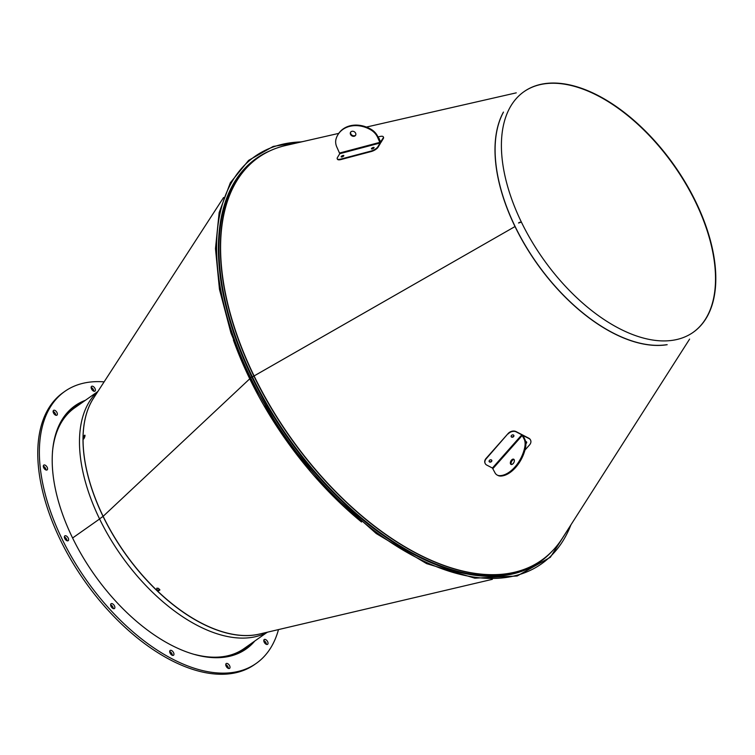 <?xml version="1.0" encoding="UTF-8"?>
<svg xmlns="http://www.w3.org/2000/svg" width="755" height="755" viewBox="0 0 755 755"><rect width="100%" height="100%" fill="white"/><g stroke="black" fill="none" stroke-linecap="round" stroke-linejoin="round"><path stroke-width="1.13" d="M84.06 435.852C86.551 432.804 83.446 441.373 83.05 438.579L84.834 435.239M83.258 439.089L83.05 438.579A147.64 80.794 54.9 0 0 103.142 516.326L249.745 378.802A246.149 134.711 54.9 0 0 361.541 522.026M99.547 518.864L103.142 516.326L249.745 378.802M98.046 391.222A147.612 80.785 54.9 0 0 99.537 518.864L103.142 516.335A147.64 80.794 54.9 0 0 156.672 590.193L156.804 588.353L158.323 588.287L159.852 589.759L158.541 590.882L156.672 590.193A147.64 80.794 54.9 0 0 259.475 634.058L492.354 579.33M156.983 588.069L156.851 589.91L159.805 590.146M99.537 518.874A147.612 80.785 54.9 0 0 267.638 632.143M519.487 222.338L518.515 223.008L521.394 222.112A147.083 80.492 -125.1 0 1 523.951 91.695A147.083 80.492 -125.1 0 1 674.442 165.647A147.083 80.492 -125.1 0 1 693.279 332.257A147.083 80.492 -125.1 0 1 521.394 222.112L519.487 222.338M666.618 344.714A147.206 80.558 -125.1 0 1 515.118 226.491L252.415 376.905L249.443 377.868L284.135 436.975L327.51 490.231L376.254 533.558L426.622 563.636L474.81 578.17L517.137 576.008L550.357 557.275L571.818 523.442M503.226 112.599A147.206 80.558 -125.1 0 0 515.118 226.491L252.415 376.905L249.443 377.868L230.954 333.021L219.469 289.335L215.477 248.621L219.148 212.599L230.341 182.767L248.612 160.381L273.197 146.442L303 141.544M523.81 91.799A147.083 80.492 -125.1 0 1 674.158 165.845A147.083 80.492 -125.1 0 1 693.137 332.351M99.594 518.987L72.593 537.994L99.594 518.987M169.696 651.754A2.935 1.604 -125.1 0 1 170.139 650.461A2.935 1.604 -125.1 0 1 173.14 651.942A2.935 1.604 -125.1 0 1 173.508 655.264A2.935 1.604 -125.1 0 1 171.234 654.613A2.935 1.604 -125.1 0 1 169.696 651.754M172.357 655.321A2.935 1.604 54.9 0 0 169.686 651.527M110.796 604.009A2.935 1.604 -125.1 0 1 111.061 603.726A2.935 1.604 -125.1 0 1 114.062 605.208A2.935 1.604 -125.1 0 1 114.439 608.53A2.935 1.604 -125.1 0 1 111.646 607.322A2.935 1.604 -125.1 0 1 110.796 604.009M113.278 608.587A2.935 1.604 54.9 0 0 110.608 604.793M65.241 535.72A2.935 1.604 -125.1 0 1 68.025 537.711A2.935 1.604 -125.1 0 1 68.176 540.684A2.935 1.604 -125.1 0 1 65.175 539.212A2.935 1.604 -125.1 0 1 64.798 535.89A2.935 1.604 -125.1 0 1 65.241 535.72M67.016 540.75A2.935 1.604 54.9 0 0 64.345 536.956M45.234 465.193A2.935 1.604 -125.1 0 1 47.31 467.609A2.935 1.604 -125.1 0 1 47.131 469.912A2.935 1.604 -125.1 0 1 44.13 468.44A2.935 1.604 -125.1 0 1 43.752 465.118A2.935 1.604 -125.1 0 1 45.234 465.193M45.97 469.978A2.935 1.604 54.9 0 0 43.63 466.326A2.935 1.604 54.9 0 0 43.299 466.184M56.125 411.315A2.935 1.604 -125.1 0 1 56.927 415.175A2.935 1.604 -125.1 0 1 53.935 413.702A2.935 1.604 -125.1 0 1 53.558 410.38A2.935 1.604 -125.1 0 1 56.125 411.315M55.776 415.241A2.935 1.604 54.9 0 0 54.52 412.447A2.935 1.604 54.9 0 0 53.105 411.447M95.007 388.532A2.935 1.604 -125.1 0 1 94.96 391.137A2.935 1.604 -125.1 0 1 91.959 389.665A2.935 1.604 -125.1 0 1 91.582 386.343A2.935 1.604 -125.1 0 1 95.007 388.532M93.809 391.203A2.935 1.604 54.9 0 0 93.403 389.665A2.935 1.604 54.9 0 0 91.138 387.409M265.033 643.392A2.935 1.604 -125.1 0 1 264.231 639.532A2.935 1.604 -125.1 0 1 267.232 641.004A2.935 1.604 -125.1 0 1 267.6 644.326A2.935 1.604 -125.1 0 1 265.033 643.392M266.449 644.392A2.935 1.604 54.9 0 0 263.778 640.599M226.151 666.174A2.935 1.604 -125.1 0 1 226.198 663.569A2.935 1.604 -125.1 0 1 229.199 665.042A2.935 1.604 -125.1 0 1 229.577 668.364A2.935 1.604 -125.1 0 1 226.151 666.174M228.416 668.43A2.935 1.604 54.9 0 0 225.745 664.636M254.803 641.014A148.697 81.38 -125.1 0 1 246.177 648.951A148.697 81.38 -125.1 0 1 72.404 537.598A148.697 81.38 -125.1 0 1 74.99 405.756A148.697 81.38 -125.1 0 1 85.372 400.31M245.366 649.508A148.697 81.38 54.9 0 0 253.199 642.146M83.767 401.443A148.697 81.38 54.9 0 0 74.188 406.332M278.482 629.595A166.298 91.006 -125.1 0 1 256.304 663.343A166.298 91.006 -125.1 0 1 61.967 538.806A166.298 91.006 -125.1 0 1 64.855 391.364A166.298 91.006 -125.1 0 1 104.105 381.87M256.304 663.343L254.699 664.466A166.298 91.006 -125.1 0 1 60.362 539.938A166.298 91.006 -125.1 0 1 63.25 392.496L64.855 391.364M342.053 156.927A1.463 0.529 153.8 0 1 341.175 156.842A1.463 0.529 153.8 0 1 342.26 155.728A1.463 0.529 153.8 0 1 343.808 155.549A1.463 0.529 153.8 0 1 342.053 156.927M343.761 155.851A1.463 0.529 -26.2 0 0 342.477 156.172A1.463 0.529 -26.2 0 0 341.439 156.993M372.309 148.914A1.463 0.529 153.8 0 1 371.432 148.829A1.463 0.529 153.8 0 1 372.517 147.716A1.463 0.529 153.8 0 1 374.065 147.536A1.463 0.529 153.8 0 1 372.309 148.914M374.018 147.829A1.463 0.529 -26.2 0 0 372.734 148.15A1.463 0.529 -26.2 0 0 371.696 148.98M337.372 158.994A5.87 2.105 -26.2 0 0 337.447 159.23A5.87 2.105 -26.2 0 0 340.939 159.55L371.196 151.538A5.87 2.105 -26.2 0 0 378.01 147.291L380.341 143.45A1.057 0.481 75.2 0 0 380.227 142.034A1.057 0.481 75.2 0 0 380.813 142.535A1.057 0.481 75.2 0 0 380.982 142.393L383.314 138.552A5.87 2.105 -26.2 0 0 383.531 137.297A5.87 2.105 -26.2 0 0 383.389 137.099M378.01 147.291L377.793 146.847A5.87 2.105 153.8 0 1 370.979 151.094L371.196 151.538M340.939 159.55L340.722 159.107L370.979 151.094M377.793 146.847L380.124 143.006L377.368 136.815L380.227 142.034L377.528 136.551A14.666 11.938 -148.7 0 0 370.752 129.473A14.666 11.938 31.3 0 1 377.528 136.551L377.689 136.287A14.666 11.938 -148.7 0 0 370.913 129.209A26.104 21.253 -148.7 0 0 338.221 134.211A26.104 21.253 -148.7 0 0 338.136 134.343M340.722 159.107A5.87 2.105 153.8 0 1 337.23 158.786A5.87 2.105 153.8 0 1 337.447 157.531L339.778 153.69L337.023 147.499A14.666 11.938 31.3 0 1 336.069 138.882A26.104 21.253 31.3 0 1 337.9 134.73A26.104 21.253 31.3 0 1 370.592 129.737A14.666 11.938 31.3 0 1 377.368 136.815M354.284 136.24A2.935 2.388 31.3 0 1 351.084 135.22A2.935 2.388 31.3 0 1 350.565 132.267A2.935 2.388 31.3 0 1 354.312 131.748A2.935 2.388 31.3 0 1 355.586 135.305A2.935 2.388 31.3 0 1 354.284 136.24M337.976 134.598A26.104 21.253 31.3 0 1 338.061 134.475A26.104 21.253 31.3 0 1 370.752 129.473A26.104 21.253 -148.7 0 0 338.061 134.475L337.9 134.73M354.444 135.985A2.935 2.388 -148.7 0 0 355.652 135.173A2.935 2.388 31.3 0 1 354.444 135.985A2.935 2.388 31.3 0 1 351.311 135.022A2.935 2.388 31.3 0 1 350.65 132.134A2.935 2.388 -148.7 0 0 351.311 135.022A2.935 2.388 -148.7 0 0 354.444 135.985M378.85 138.656A1.463 0.529 153.8 0 1 379.369 138.797A1.463 0.529 153.8 0 1 379.17 139.297M380.577 142.006L383.096 138.108A5.87 2.105 153.8 0 0 383.314 136.853A5.87 2.105 153.8 0 0 379.822 136.532L378.038 137.004M380.765 141.959L377.689 136.287M350.745 132.012A2.935 2.388 -148.7 0 0 351.537 134.824A2.935 2.388 -148.7 0 0 354.605 135.721A2.935 2.388 -148.7 0 0 355.718 135.032M525.612 441.505A1.463 1.104 -25.5 0 1 525.876 443.629M525.858 443.232A1.463 1.104 154.5 0 0 526.528 441.901M530.52 440.005A5.87 4.398 154.5 0 0 530.444 439.844A5.87 4.398 154.5 0 0 528.821 438.221L516.052 431.577A5.87 4.398 154.5 0 0 508.124 433.521L486.069 458.436A5.87 4.398 154.5 0 0 485.031 463.164A5.87 4.398 154.5 0 0 485.106 463.325M528.821 438.221L528.972 438.532A5.87 4.398 -25.5 0 1 530.595 440.165A5.87 4.398 -25.5 0 1 529.557 444.893L524.952 450.103M512.456 464.212L513.806 462.683M528.972 438.532L523.111 435.578L524.98 439.636L522.743 435.531L524.602 439.438A14.666 8.437 117.5 0 1 525.15 447.432A14.666 8.437 -62.5 0 0 524.602 439.438L524.215 439.24A14.666 8.437 117.5 0 1 524.763 447.234A26.104 15.024 117.5 0 1 499.602 475.659A14.666 8.437 117.5 0 1 497.243 475.093A14.666 8.437 117.5 0 1 494.818 472.46L492.42 468.034L521.818 434.814L524.215 439.24M497.819 475.386A14.666 8.437 -62.5 0 0 498.007 475.49A14.666 8.437 -62.5 0 0 500.367 476.056A26.104 15.024 -62.5 0 0 525.527 447.63A14.666 8.437 -62.5 0 0 524.98 439.636M514.051 459.502A2.935 1.689 -62.5 0 0 512.296 460.465A2.935 1.689 -62.5 0 0 511.437 464.533M500.367 476.056L499.98 475.858A14.666 8.437 117.5 0 1 497.62 475.291A14.666 8.437 -62.5 0 0 499.98 475.858A26.104 15.024 -62.5 0 0 525.15 447.432A26.104 15.024 117.5 0 1 499.98 475.858L499.602 475.659M511.909 460.267A2.935 1.689 117.5 0 1 513.891 459.342A2.935 1.689 -62.5 0 0 511.909 460.267A2.935 1.689 -62.5 0 0 511.21 464.504A2.935 1.689 117.5 0 1 511.909 460.267M511.465 435.493A1.463 1.104 -25.5 0 1 513.853 435.418A1.463 1.104 -25.5 0 1 511.201 436.683A1.463 1.104 -25.5 0 1 511.465 435.493M511.144 436.513A1.463 1.104 154.5 0 0 513.759 435.267M489.41 460.408A1.463 1.104 -25.5 0 1 491.798 460.333A1.463 1.104 -25.5 0 1 489.155 461.588A1.463 1.104 -25.5 0 1 489.41 460.408M489.098 461.428A1.463 1.104 154.5 0 0 491.713 460.182M492.42 468.034L486.805 465.118A5.87 4.398 -25.5 0 1 485.182 463.485A5.87 4.398 -25.5 0 1 486.22 458.747L486.069 458.436M508.124 433.521L486.22 458.747M508.275 433.832A5.87 4.398 -25.5 0 1 516.203 431.898L521.818 434.814M511.522 460.069A2.935 1.689 117.5 0 1 513.711 459.219A2.935 1.689 117.5 0 1 513.853 462.598A2.935 1.689 117.5 0 1 511.003 464.419A2.935 1.689 117.5 0 1 511.522 460.069M497.432 475.188A14.666 8.437 -62.5 0 0 497.62 475.291L498.007 475.49M233.38 339.967A246.149 134.711 54.9 0 0 249.745 378.793M223.574 197.499L93.488 398.262A147.64 80.794 54.9 0 0 83.05 438.579M94.224 397.13A147.612 80.785 54.9 0 0 103.067 516.392A147.612 80.785 54.9 0 0 260.786 633.756M264.429 406.011A246.196 134.73 54.9 0 0 309.843 470.535M249.518 377.896A246.196 134.73 54.9 0 0 249.896 378.68M667.184 344.695A147.225 80.568 -125.1 0 1 515.014 226.557A147.225 80.568 -125.1 0 1 503.443 112.07M689.598 339.108L562.343 538.277A246.149 134.711 -125.1 0 1 254.02 375.792A246.149 134.711 -125.1 0 1 285.834 145.46L338.75 133.38M253.822 375.914A246.196 134.73 -125.1 0 1 258.097 157.644A246.196 134.73 -125.1 0 1 270.743 150.481M552.518 550.791A246.196 134.73 -125.1 0 1 541.514 560.276A246.196 134.73 -125.1 0 1 253.822 375.924M562.343 538.277C556.652 547.167 549.716 554.5 541.514 560.276L540.118 561.258A246.196 134.73 -125.1 0 1 252.415 376.905A246.196 134.73 -125.1 0 1 256.7 158.626L258.097 157.644C266.298 151.878 275.547 147.82 285.834 145.46M551.763 551.584A246.602 134.956 -125.1 0 1 251.896 377.132A246.602 134.956 -125.1 0 1 269.733 150.924M570.959 524.782A249.093 136.325 -125.1 0 1 426.046 562.211A249.093 136.325 -125.1 0 1 250.415 377.302A249.093 136.325 -125.1 0 1 301.443 141.902M52.444 452.188A147.178 80.54 -125.1 0 1 74.622 407.879L97.263 391.939M266.694 632.643L244.054 648.583A147.178 80.54 -125.1 0 1 194.856 654.5M59.409 424.48A147.706 80.832 -125.1 0 1 79.841 404.208M249.273 644.902A147.706 80.832 -125.1 0 1 223.282 657.303M380.124 143.006L339.778 153.69M339.722 152.982L380.067 142.299M370.913 129.209L370.592 129.737M524.763 447.234L525.527 447.63M522.356 435.333L492.958 468.553M516.26 92.846L366.401 127.066"/></g></svg>
